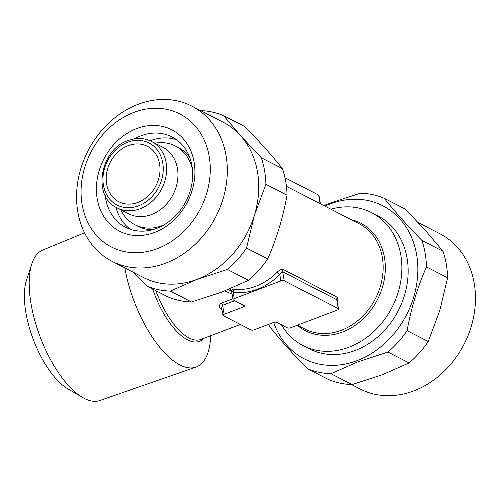 <?xml version="1.0" encoding="UTF-8"?>
<svg xmlns="http://www.w3.org/2000/svg" width="500" height="500" viewBox="0 0 500 500"><rect width="100%" height="100%" fill="white"/><g stroke="black" fill="none" stroke-linecap="round" stroke-linejoin="round"><path stroke-width="0.75" d="M351.538 384.569L360.169 389.012A87.269 71.9 -62.8 0 0 413.819 390.863A87.269 71.9 -62.8 0 0 474.156 313.969A87.269 71.9 -62.8 0 0 440.025 233.812L418.162 222.562M273.669 322.425A86.025 70.875 -62.8 0 0 357.081 360.631A86.025 70.875 -62.8 0 0 416.619 254.587A86.025 70.875 -62.8 0 0 330.031 204.006A86.025 70.875 -62.8 0 0 324.938 206.144M409.106 362.944L387.969 352.062L357.644 361.956L330.944 373.713L352.088 384.588L382.406 374.7L409.106 362.944A93.5 77.038 -62.8 0 0 428.237 341.55L439.738 310.606L447.606 277.794A93.5 77.038 -62.8 0 0 443.025 251.281L426.012 231.156L405.375 209.169L384.231 198.294C394.319 211.025 406.869 225.056 421.887 240.4L443.025 251.281M387.969 352.062A93.5 77.038 -62.8 0 0 407.1 330.675L428.237 341.55M447.606 277.794L426.469 266.919C417.644 286.825 411.188 308.081 407.1 330.675M426.469 266.919A93.5 77.038 -62.8 0 0 421.887 240.4M384.231 198.294A93.5 77.038 -62.8 0 0 360.519 193.169L330.194 203.056L323.819 205.562M150.094 140.762A50.8 41.856 117.2 0 1 150.238 140.706A50.8 41.856 117.2 0 1 176.569 139.725M134.438 138.837A50.8 41.856 117.2 0 1 140.812 135.856A50.8 41.856 117.2 0 1 172.044 136.938A50.8 41.856 117.2 0 1 191.912 183.594A50.8 41.856 117.2 0 1 156.788 228.363A50.8 41.856 117.2 0 1 125.556 227.281A50.8 41.856 117.2 0 1 105.237 195.581M136.694 128.569A57.038 46.994 117.2 0 1 194.1 162.106A57.038 46.994 117.2 0 1 154.631 232.419A57.038 46.994 117.2 0 1 97.219 198.881A57.038 46.994 117.2 0 1 136.694 128.569M157.425 248.594A74.8 61.631 117.2 0 1 82.131 204.613A74.8 61.631 117.2 0 1 133.9 112.394A74.8 61.631 117.2 0 1 209.194 156.375A74.8 61.631 117.2 0 1 157.425 248.594M165.669 263.175A87.269 71.9 117.2 0 1 112.013 261.325A87.269 71.9 117.2 0 1 77.888 181.175A87.269 71.9 117.2 0 1 138.219 104.275A87.269 71.9 117.2 0 1 191.869 106.125A87.269 71.9 117.2 0 1 226 186.281A87.269 71.9 117.2 0 1 165.669 263.175M282.462 168.663C272.375 155.931 259.825 141.894 244.806 126.55L223.669 115.675L240.681 135.8L261.325 157.787L282.462 168.663A93.5 77.038 117.2 0 1 287.044 195.181L265.9 184.3L254.406 215.25L246.537 248.056L267.675 258.938A93.5 77.038 117.2 0 1 248.544 280.325L227.4 269.45L197.075 279.337A87.269 71.9 117.2 0 1 143.425 277.488L112.013 261.325M191.869 106.125L223.281 122.287A87.269 71.9 117.2 0 1 240.681 135.8A87.269 71.9 117.2 0 1 254.406 215.25A87.269 71.9 117.2 0 1 197.075 279.337L170.381 291.094L191.519 301.969L221.844 292.081L248.544 280.325M191.519 301.969A93.5 77.038 117.2 0 1 167.806 296.844L146.669 285.969L133.875 272.575M210.7 335.706A83.35 34.844 -110.8 0 1 195.956 367.113L99.85 400.519A80.481 33.638 -110.8 0 1 84.319 398.413A80.481 33.638 -110.8 0 1 82.55 397.438A80.481 33.638 -110.8 0 1 40.213 337.081A80.481 33.638 -110.8 0 1 31.831 263.837A80.481 33.638 -110.8 0 1 42.731 250.05L84.544 232.812M195.956 367.113A83.35 34.844 -110.8 0 1 179.869 364.925A83.35 34.844 -110.8 0 1 124.844 267.925M82.55 397.438L67.819 388.825A65.519 27.387 -110.8 0 1 33.356 339.688A65.519 27.387 -110.8 0 1 26.531 280.056L31.831 263.837M330.887 209.2A74.8 61.631 117.2 0 1 371.5 212.575A74.8 61.631 117.2 0 1 400.75 281.275A74.8 61.631 117.2 0 1 349.038 347.188A74.8 61.631 117.2 0 1 303.05 345.6A74.8 61.631 117.2 0 1 281.45 324.794M162.775 147.238A37.4 30.812 117.2 0 1 177.4 181.588A37.4 30.812 117.2 0 1 151.544 214.544A37.4 30.812 117.2 0 1 128.55 213.75L117.238 207.931A37.4 30.812 117.2 0 0 140.231 208.725A37.4 30.812 117.2 0 0 166.088 175.769A37.4 30.812 117.2 0 0 151.463 141.419L162.775 147.238M154.931 143.2L155.181 143.156A44.256 36.463 117.2 0 1 175.4 146.025A44.256 36.463 117.2 0 1 192.469 169.662M164.062 224.875A44.256 36.463 117.2 0 1 162.113 225.669A44.256 36.463 117.2 0 1 134.906 224.731A44.256 36.463 117.2 0 1 120.812 209.944L120.706 209.713M338.587 308.95A2.494 0.956 -9.8 0 1 337.388 310.025L290.8 327.706A2.494 0.956 -9.8 0 1 287.425 327.863L276.744 322.369A2.494 0.956 170.2 0 0 273.369 322.525L254.312 329.762A2.494 0.956 -9.8 0 1 250.938 329.919L223.294 315.694A2.494 0.956 -9.8 0 1 222.956 315.319A2.494 0.956 -9.8 0 1 224.156 314.244L243.212 307.013A2.494 0.956 170.2 0 0 244.412 305.938A2.494 0.956 170.2 0 0 244.075 305.562L233.394 300.062A2.494 0.956 -9.8 0 1 233.056 299.688A2.494 0.956 -9.8 0 1 234.256 298.612L280.844 280.931A2.494 0.956 -9.8 0 1 284.219 280.775L338.25 308.575A2.494 0.956 -9.8 0 1 338.587 308.95L336.706 299.631L282.675 271.831L279.738 274.506A2.494 0.512 44.9 0 0 277.188 272.188C279.462 269.975 281.519 269.081 283.35 269.519L337.375 297.319L337.269 301.319M228.244 289.562L231.581 291.131M230.906 289.775L230.512 289.575C229.294 288.906 229.95 288.769 232.481 289.156A59.219 48.794 -62.8 0 0 255.806 286.288A59.219 48.794 -62.8 0 0 277.188 272.188M222.125 310.506A59.219 24.75 -110.8 0 1 220.275 308.331C218.794 306.175 219.262 304.419 221.681 303.069L232.906 298.806M232.094 294.1L224.7 290.981M137.994 202.406A31.169 25.681 117.2 0 1 118.837 201.744A31.169 25.681 117.2 0 1 106.644 173.119A31.169 25.681 117.2 0 1 128.194 145.656A31.169 25.681 117.2 0 1 147.356 146.312A31.169 25.681 117.2 0 1 159.544 174.944A31.169 25.681 117.2 0 1 137.994 202.406M175.4 146.025L178.475 147.606A44.256 36.463 117.2 0 1 189.781 157.6M371.5 212.575L377.781 215.806A74.8 61.631 117.2 0 1 407.031 284.506A74.8 61.631 117.2 0 1 355.319 350.419A74.8 61.631 117.2 0 1 309.331 348.831L303.05 345.6M152.681 229.7A44.256 36.463 117.2 0 1 137.975 226.312L134.906 224.731M130.456 229.344A50.8 41.856 117.2 0 1 115.906 207.2M280.844 280.931L279.738 274.506A61.712 50.844 117.2 0 1 233.15 292.194L231.85 291.125M234.675 300.725L222.613 305.306L221.656 307.825L222.956 315.319M284.981 177.75L318.644 195.075A2.494 0.956 -9.8 0 1 318.981 195.45L320.431 203.819M220.275 308.331A2.494 1.419 140.7 0 1 221.744 308.294M234.256 298.612L233.15 292.194A2.494 1.356 97.9 0 0 232.481 289.156M170.381 291.094A93.5 77.038 117.2 0 1 146.669 285.969M246.537 248.056A93.5 77.038 117.2 0 1 227.4 269.45M261.325 157.787A93.5 77.038 117.2 0 1 265.9 184.3M200.506 110.569A93.5 77.038 117.2 0 1 223.669 115.675M267.675 258.938C276.5 239.025 282.95 217.775 287.044 195.181M330.944 373.713A93.5 77.038 -62.8 0 1 307.231 368.587L328.369 379.462A93.5 77.038 -62.8 0 0 352.088 384.588M307.231 368.587C292.344 353.387 279.794 339.35 269.581 326.475A93.5 77.038 -62.8 0 1 268.856 324.244M297.438 325.188L304.919 329.038A59.219 48.794 -62.8 0 0 341.325 330.294A59.219 48.794 -62.8 0 0 382.269 278.113A59.219 48.794 -62.8 0 0 359.106 223.725L286.413 186.319M351.25 219.681A60.462 49.819 117.2 0 1 385.138 272.775A60.462 49.819 117.2 0 1 342.612 331.987A60.462 49.819 117.2 0 1 297.331 325.231M203.775 338.338A60.462 25.275 -110.8 0 1 187.494 339.831A60.462 25.275 -110.8 0 1 152.662 289.056M155.875 290.706A59.219 24.75 69.2 0 0 189.131 338A59.219 24.75 69.2 0 0 200.837 339.45L240.325 324.462M127.606 142.25A34.906 28.763 117.2 0 1 162.744 162.775A34.906 28.763 117.2 0 1 138.588 205.806A34.906 28.763 117.2 0 1 103.45 185.281A34.906 28.763 117.2 0 1 127.606 142.25M337.375 297.319A2.494 2.056 117.2 0 0 336.706 299.631L338.25 308.575M283.35 269.519A2.494 2.056 117.2 0 0 282.675 271.831L284.219 280.775M221.681 303.069A2.494 1.044 -110.8 0 1 222.613 305.306L224.156 314.244M242.856 304.931L243.212 307.013M318.644 195.075L320.131 203.669M151.463 141.419C144.181 137.8 136.35 137.519 127.975 140.562C99.663 149.562 92.175 197.175 117.238 207.931M230.875 289.713L231.569 291.044L233.056 299.688"/></g></svg>
